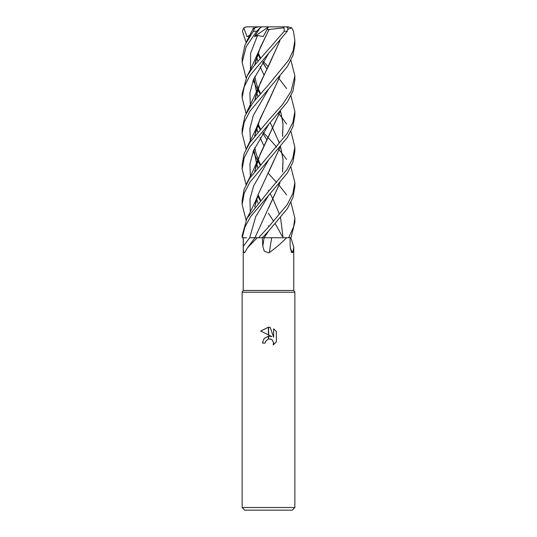 <?xml version="1.0" encoding="UTF-8"?>
<svg xmlns="http://www.w3.org/2000/svg" width="537" height="537" viewBox="0 0 537 537"><rect width="100%" height="100%" fill="white"/><g stroke="black" fill="none" stroke-linecap="round" stroke-linejoin="round"><path stroke-width="0.81" d="M268.5 290.47L293.766 290.47L294.86 292.229L294.86 507.512L242.14 507.512L242.14 292.229L294.86 292.229L242.14 292.229L243.234 290.47L268.5 290.47M290.893 237.743L293.766 247.087L292.779 252.558L291.517 252.484L290.148 246.261L290.054 237.743M269.359 252.558A446.126 66.259 -75 0 1 271.641 237.743L286.55 237.743C281.643 242.912 275.917 247.846 269.359 252.558L268.5 252.88L264.224 251.048L262.801 246.261L262.351 237.743L268.654 231.004L287.369 208.685L292.92 197.589L294.86 186.842L294.86 182.526L292.907 193.414L287.174 204.731L268.5 227.01L258.586 237.743L262.351 237.743M242.14 507.512L244.771 510.15L292.229 510.15L294.86 507.512M271.856 336.571L268.607 334.967L268.607 327.194L270.198 327.375L273.615 337.216L273.615 328.785L276.333 331.53L276.333 341.935L273.185 344.949L273.628 343.062L272.4 340.089L271.031 339.176L268.607 338.934L268.607 336.149L271.856 336.571L268.607 336.149M268.5 336.162L264.157 338.471L262.439 343.089L264.117 338.511L268.393 336.175L268.393 338.981L265.654 341.183L265.204 343.089L265.486 341.545M273.568 342.378L273.185 344.949L276.333 341.935M268.393 334.86L260.667 331.054L268.393 327.194L268.393 334.86M265.654 341.183L268.366 338.988M268.5 338.954L270.641 339.035M276.333 331.53L273.615 328.785M270.198 327.375L268.607 327.194M268.5 327.194L260.667 331.054M265.204 343.089L262.439 343.089M279.884 183.043L254.947 237.743L257.263 237.743L247.53 247.772L244.751 252.558C243.623 253.162 243.147 251.068 243.335 246.261L243.315 237.743L246.53 237.743M290.376 249.007A446.126 425.7 -31 0 0 292.779 252.558M246.074 77.966L242.14 62.399L246.168 46.652L256.666 31.247L260.197 27.803L254.484 36.583L257.498 35.576L263.271 36.489L266.936 29.656L269.124 29.414L268.661 30.307M252.887 29.152L254.793 27.85L253.283 31.247L245.013 44.88L242.14 58.083L242.14 62.399M268.5 195.542L287.362 173.042L292.927 162.127L294.86 151.259L294.86 147.078L292.813 158.12L287.08 169.363L268.5 191.4L246.933 218.405L242.14 235.709L242.221 237.743L244.879 227.124L250.772 216.398L268.5 195.542M278.502 113.542L279.086 114.2M279.126 114.247L282.22 117.965M282.308 118.073L286.597 124M290.926 131.384L294.86 147.078M246.074 42.51L242.442 31.247L243.811 27.803L246.966 36.583L249.41 35.905M259.317 56.909L260.351 58.083M263.318 61.419L268.164 66.769M246.074 220.123L242.14 204.584L244.221 193.152L250.027 182.063L287.335 137.512L292.94 126.638L294.86 115.616L294.86 111.501L292.853 122.577L287.12 133.639L249.678 178.271L244.147 189.252L242.14 200.469M278.502 77.966L279.086 78.657M279.126 78.697L286.59 88.531M290.926 95.734L294.86 111.501M246.074 113.542L242.14 97.848L244.221 86.705L250.02 75.422L287.248 31.247L288.054 27.803L286.295 26.85L283.925 26.85L284.268 31.247L253.464 66.528L247.027 76.12L242.14 93.935M259.311 128.128L260.351 129.31M263.318 132.498L268.164 137.653M268.5 138.022L276.649 147.078M278.502 149.192L279.092 149.863M279.119 149.897L282.22 153.522M282.301 153.629L286.59 159.429M290.926 166.96L294.86 182.526M246.074 184.694L242.14 169.068L244.194 157.67L250.02 146.628L287.335 102.064L292.94 91.095L294.86 80.114L294.86 76.066M290.926 60.231L294.86 75.858L291.041 91.397L282.549 104.5L268.5 120.295L249.839 142.58L244.127 153.642L242.14 164.812L242.14 169.068M268.5 173.565L276.649 182.526M278.502 184.694L279.092 185.393M279.119 185.426L282.22 189.185M282.294 189.272L286.59 194.924M290.926 202.415L294.86 217.962L293.665 226.681L288.664 237.743L290.98 237.743L294.86 222.298L294.86 217.962M268.5 89.149L287.436 66.474L293.001 55.264L294.86 44.685L294.86 40.349L293.202 50.585L288.664 60.131L268.5 84.866L253.209 102.299L245.047 115.73L242.14 129.31L242.14 133.424L244.194 122.214L250.007 111.092L268.5 89.149M288.141 29.307L291.705 27.85L293.464 31.247L294.86 40.349M288.664 237.743L286.55 237.743M277.199 237.743L271.5 237.743M271.568 237.743L263.378 237.743M258.586 237.743L257.263 237.743M254.954 237.743L249.678 237.743A444.911 383.7 -59.6 0 1 243.335 246.261M243.315 237.743L242.221 237.743M256.619 57.164L257.874 60.97M260.096 66.709L263.949 74.858M280.603 111.152L283.026 123.658L282.63 136.17M279.952 147.494L258.243 194.32L254.706 207.047M256.646 57.07L257.908 60.929M260.123 66.675L263.962 74.831M280.562 111.193L282.979 123.785L282.529 136.398M279.884 147.574L268.607 172.384M257.659 54.029L260.15 58.318L257.659 54.029M262.667 62.46L266.949 69.125L262.667 62.46M268.648 159.905L253.618 185.909L249.987 198.912L250.255 211.92L249.987 198.912L253.618 185.909L268.648 159.905M279.965 40.752L258.257 87.9L254.699 100.345M256.619 128.377L257.881 132.075M260.096 137.593L263.956 146.057M279.878 40.866L268.607 65.897L260.257 82.92L254.78 100.238M256.639 128.303L257.914 132.042M260.123 137.559L263.962 146.037M268.641 53.378L253.357 79.832L249.906 93.055L250.41 106.279L249.906 93.055L253.357 79.832L268.641 53.378M257.653 125.175L260.15 129.538L257.653 125.175M266.949 140.029L262.808 133.27M268.648 231.011L264.137 237.743L268.648 231.011M268.654 124.463L253.437 150.816L249.927 163.986L250.41 177.163L249.927 163.986L253.437 150.816L268.654 124.463M257.659 196.072L260.15 200.476L257.659 196.072M268.359 213.176L273.682 221.318L268.359 213.176M275.266 223.875L276.884 226.554L275.266 223.875M276.897 226.587L282.167 236.24L276.897 226.587M268.836 226.648L268.386 225.775M257.908 203.12L256.646 199.207M254.78 171.357L260.009 154.481L279.878 111.991M279.958 111.904L258.243 158.811L254.706 171.451M256.619 199.301L257.881 203.154M268.654 88.981L253.357 115.348L249.92 128.531L250.403 141.714M253.229 151.32L254.37 153.958M254.471 154.179L257.626 160.55M257.659 160.603L260.15 165.047M279.871 76.361L268.607 101.332L260.123 118.697L254.786 135.72M253.954 149.581L256.619 163.704M256.639 163.778L257.908 167.651M268.393 190.219L268.836 191.051M270.245 193.689L273.031 199.207M273.038 199.227L279.341 213.847M280.562 217.639L283.073 237.743M279.965 76.254L258.25 123.369L254.692 135.834M253.907 149.695L256.592 163.785M256.619 163.859L257.881 167.678M246.074 149.192L242.14 133.424M259.317 199.039L260.351 200.241M257.498 35.576L250.638 53.163L250.41 70.75M253.222 80.174L254.377 82.993M254.464 83.201L257.632 89.632M257.653 89.672L260.15 93.888M268.641 195.387L255.746 216.565L249.678 237.743M269.131 29.394L260.083 47.894L254.773 64.816M253.961 78.355L256.619 92.606M256.646 92.693L257.914 96.412M270.245 122.718L279.347 142.896M280.569 146.755L282.999 159.523L282.529 172.001M268.614 208.014L279.958 182.949M268.614 30.387L258.25 52.331L254.706 64.903M253.9 78.503L256.592 92.686M256.619 92.773L257.874 96.452M278.757 141.083L279.374 142.842M280.603 146.715L283.046 159.261L282.623 171.806M269.118 29.434L283.872 27.85M243.811 27.803L246.53 26.85L283.925 26.85M272.702 26.85L288.141 26.85L291.705 27.85M260.197 27.803L261.754 26.85L268.487 26.85L266.936 29.656M254.793 27.85L258.391 26.85L261.754 26.85M254.484 36.583L268.473 26.87M246.966 36.583L250.477 34.992M264.117 237.743A444.911 66.078 -75 0 0 262.801 246.261M253.283 31.247L256.666 31.247M284.268 31.247L287.248 31.247M293.766 247.087L293.766 290.47M254.961 237.743L247.53 247.765M243.234 237.743L243.234 290.47M242.14 97.848L242.14 93.666M253.511 27.85L246.382 41.879M258.243 194.32C256.511 199.751 250.229 212.142 246.376 219.492M266.956 69.112L262.801 62.238M260.512 57.909L258.122 52.787M254.887 206.826L255.74 202.503M258.257 87.9L246.382 112.945M260.505 129.135L258.116 123.852M254.894 100.097L255.86 95.378M260.512 200.059L258.122 194.777M254.894 171.222L255.907 166.383M258.243 158.811L252.618 171.706L246.382 184.057M260.505 164.637L258.122 159.281M258.096 159.214L255.807 152.374L254.833 147.621M254.894 135.586L255.793 131.283M258.25 123.369L255.417 130.283L246.389 148.568M260.512 93.498L258.116 88.39M258.096 88.337L256.27 83.054L254.833 76.382M254.887 64.668L255.827 59.976M258.25 52.331L250.39 69.682L246.376 77.348M245.839 26.904L246.53 26.85M242.14 204.584L242.14 200.241"/></g></svg>
